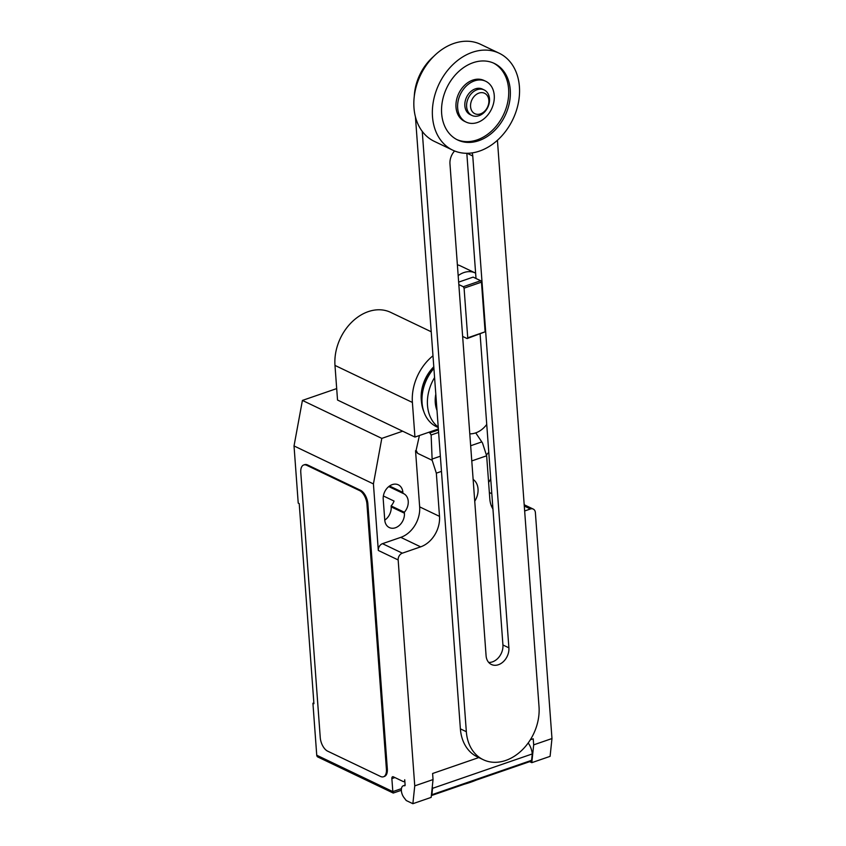 <?xml version="1.0" encoding="UTF-8"?>
<svg xmlns="http://www.w3.org/2000/svg" width="846" height="846" viewBox="0 0 846 846"><rect width="100%" height="100%" fill="white"/><g stroke="black" fill="none" stroke-linecap="round" stroke-linejoin="round"><path stroke-width="1.27" d="M458.828 284.584L463.312 286.731L464.084 288.148L467.732 337.808L467.119 338.569L462.635 336.422M467.119 338.569L485.118 331.812L481.469 282.152L480.697 280.735L463.312 286.731M480.697 280.735L473.136 277.118L458.648 282.12M481.469 282.152L464.084 288.148M485.118 331.812L467.732 337.808M486.736 424.438A22.631 17.237 -64.4 0 1 469.794 433.829M458.172 275.637A22.631 17.237 -64.4 0 1 475.188 272.941A22.631 17.237 -64.4 0 1 475.621 273.163M475.188 272.941L460.404 265.877A22.631 17.237 115.6 0 0 457.379 264.851M454.577 150.979A14.107 10.744 115.6 0 0 449.966 163.87L486.08 655.692A14.107 10.744 115.6 0 0 491.399 664.48A14.107 10.744 115.6 0 0 503.433 661.593A14.107 10.744 115.6 0 0 508.89 647.825L472.766 156.002A14.107 10.744 115.6 0 0 472.174 152.893M480.105 334.085L502.926 644.98A14.107 10.744 -64.4 0 1 488.713 662.439M466.823 153.295L476.012 278.493M497.427 140.267L539.018 706.622A44.954 34.231 -64.4 0 1 521.633 750.497A44.954 34.231 -64.4 0 1 483.288 759.719A44.954 34.231 -64.4 0 1 466.336 731.705L422.249 131.384M415.439 116.875L460.383 728.85A44.954 34.231 115.6 0 0 477.324 756.863L483.288 759.719M433.586 56.502A44.954 34.231 115.6 0 0 414.286 96.264M471.962 115.458L470.186 114.612A14.149 10.776 -64.4 0 1 464.845 105.792A14.149 10.776 -64.4 0 1 470.323 91.992A14.149 10.776 -64.4 0 1 482.389 89.084L484.166 89.94A14.149 10.776 -64.4 0 1 489.496 98.749A14.149 10.776 -64.4 0 1 484.028 112.56A14.149 10.776 -64.4 0 1 471.962 115.458A14.149 10.776 -64.4 0 1 466.622 106.638A14.149 10.776 -64.4 0 1 472.1 92.838A14.149 10.776 -64.4 0 1 484.166 89.94M488.861 100.336A11.315 8.619 -64.4 0 1 480.475 113.882A11.315 8.619 -64.4 0 1 470.566 106.649A11.315 8.619 -64.4 0 1 478.952 93.092A11.315 8.619 -64.4 0 1 488.861 100.336M452.769 150.176L434.241 141.324A53.753 40.936 -64.4 0 1 413.98 107.823A53.753 40.936 -64.4 0 1 434.759 55.36A53.753 40.936 -64.4 0 1 480.623 44.341L499.14 53.203A53.753 40.936 -64.4 0 1 519.412 86.704A53.753 40.936 -64.4 0 1 498.622 139.167A53.753 40.936 -64.4 0 1 452.769 150.176A53.753 40.936 -64.4 0 1 432.496 116.685A53.753 40.936 -64.4 0 1 453.287 64.222A53.753 40.936 -64.4 0 1 499.14 53.203M456.829 139.558A42.437 32.317 115.6 0 0 477.165 139.886A42.437 32.317 115.6 0 0 507.632 102.588A42.437 32.317 115.6 0 0 493.43 63.027M478.815 140.679A42.437 32.317 -64.4 0 1 457.644 139.971A42.437 32.317 -64.4 0 1 442.511 100.579A42.437 32.317 -64.4 0 1 473.094 62.71A42.437 32.317 -64.4 0 1 494.265 63.408A42.437 32.317 -64.4 0 1 509.398 102.8A42.437 32.317 -64.4 0 1 478.815 140.679M485.72 81.269L484.06 80.486A22.631 17.237 115.6 0 0 472.777 80.106A22.631 17.237 115.6 0 0 456.459 100.304A22.631 17.237 115.6 0 0 464.539 121.316L466.188 122.11A22.631 17.237 115.6 0 0 477.482 122.48A22.631 17.237 115.6 0 0 493.789 102.281A22.631 17.237 115.6 0 0 485.72 81.269A22.631 17.237 115.6 0 0 474.426 80.899A22.631 17.237 115.6 0 0 458.12 101.097A22.631 17.237 115.6 0 0 466.188 122.11M435.806 394.162A28.859 21.975 115.6 0 0 435.278 402.696A28.859 21.975 115.6 0 0 437.001 410.447M434.58 377.549A38.472 29.303 115.6 0 0 427.494 405.371A38.472 29.303 115.6 0 0 438.217 427.061M433.913 368.412A38.472 29.303 115.6 0 0 422.069 402.781A38.472 29.303 115.6 0 0 424.195 412.658A38.472 29.303 115.6 0 0 436.578 426.754L438.26 427.558M433.829 367.28A36.674 27.929 115.6 0 0 421.424 401.279A36.674 27.929 115.6 0 0 421.509 402.178A36.674 27.929 115.6 0 0 423.455 410.691L424.195 412.658M433.797 366.794A33.977 25.877 115.6 0 0 421.245 399.386A33.977 25.877 115.6 0 0 421.308 400.221L421.509 402.178M438.365 428.985L414.942 437.065L412.393 402.442A44.923 34.21 -64.4 0 1 432.983 355.785M431.217 331.759L390.683 312.375A44.923 34.21 115.6 0 0 352.359 321.575A44.923 34.21 115.6 0 0 334.984 365.419L337.533 400.042L414.942 437.065M402.664 431.196L381.8 438.387L373.424 483.923L378.31 550.45L398.159 559.946L414.752 785.881L412.869 803.7L406.249 800.538L403.965 797.567A7.36 3.807 71 0 1 401.374 790.682A7.36 3.807 71 0 1 403.278 785.786A7.36 3.807 71 0 1 404.61 785.765A1.132 0.582 -109 0 0 404.822 785.765A1.132 0.582 -109 0 0 405.107 785.014L404.726 779.748A2.834 1.47 71 0 1 403.997 781.63A2.834 1.47 71 0 1 403.256 781.556L393.337 776.808A2.834 1.47 -109 0 0 392.607 776.734A2.834 1.47 -109 0 0 391.867 778.616L392.83 791.613L316.742 755.224A2.834 2.157 115.6 0 0 317.81 756.98L393.231 793.051L392.83 791.613L401.438 788.631M441.475 471.381L436.335 473.157L432.169 460.298L431.132 434.992L429.884 432.888L438.429 429.937M475.738 432.877L482.484 442.944L486.651 455.793L471.782 460.922M438.609 432.412L431.132 434.992M428.689 432.317L429.884 432.888M486.651 455.793L489.823 499.003A25.465 19.384 115.6 0 0 492.943 509.006M398.159 559.946A5.658 4.304 -64.4 0 1 402.347 553.168L420.642 546.854A25.465 19.384 115.6 0 0 439.508 516.367L436.335 473.157M414.752 785.881L433.046 779.568L432.602 773.498L478.783 757.561M524.647 510.973L530.421 508.985A5.658 4.304 -64.4 0 1 533.244 509.081A5.658 4.304 -64.4 0 1 535.381 512.602L551.973 738.547L533.678 744.861L533.223 738.78L530.347 739.774M533.678 744.861L531.796 762.669L550.09 756.356L551.973 738.547M531.796 762.669L529.681 761.664M432.306 786.516A12.447 6.451 71 0 1 432.56 788.335L431.883 794.722L531.595 760.321L532.271 753.934L432.56 788.335M532.271 753.934A12.447 6.451 -109 0 0 528.2 742.968M431.883 794.722A8.492 4.399 71 0 1 431.375 795.335M431.354 795.578L530.22 761.474A8.492 4.399 -109 0 0 531.595 760.321M412.869 803.7L431.164 797.387L433.046 779.568M476.266 780.086A65.079 25.327 175.8 0 1 464.179 784.253M401.353 790.301L393.231 793.051M303.714 464.972L304.623 464.655A11.315 5.869 71 0 1 307.553 464.951L360.481 490.268L359.571 490.585L306.643 465.268A11.315 5.869 71 0 0 303.714 464.972A11.315 5.869 71 0 0 300.785 472.502L320.253 737.596A11.315 5.869 71 0 0 327.635 751.153L380.563 776.469A11.315 5.869 71 0 0 383.492 776.765L384.401 776.448A11.315 5.869 71 0 0 387.331 768.919L386.411 769.236A11.315 5.869 71 0 1 383.492 776.765M386.411 769.236L366.953 504.142L367.862 503.825L387.331 768.919M359.571 490.585A11.315 5.869 71 0 1 366.953 504.142M378.31 550.45A5.658 4.304 -64.4 0 1 382.498 543.671L400.793 537.358A25.465 19.384 115.6 0 0 419.658 506.87L415.545 450.738L417.691 453.371L432.169 460.298M417.691 453.371L416.264 450.643L415.724 450.823M416.264 450.643L415.545 450.738M491.441 506.077A25.465 19.384 115.6 0 0 492.277 505.802L492.7 505.654M416.073 450.548L419.415 435.521M488.787 452.388A12.161 9.264 115.6 0 0 486.439 455.127M489.348 492.52A12.161 9.264 115.6 0 0 489.961 492.848A12.161 9.264 115.6 0 0 491.801 493.44M404.346 512.242A12.161 9.264 115.6 0 0 403.637 493.641A12.161 9.264 115.6 0 0 402.96 493.355L402.886 492.404A12.161 9.264 115.6 0 0 398.307 484.821A12.161 9.264 115.6 0 0 387.923 487.317A12.161 9.264 115.6 0 0 383.217 499.193L384.75 519.983A12.161 9.264 115.6 0 0 389.329 527.566A12.161 9.264 115.6 0 0 399.714 525.07A12.161 9.264 115.6 0 0 404.42 513.194L404.346 512.242L391.116 505.919L391.18 506.87A12.161 9.264 -64.4 0 1 384.761 520.131M383.375 495.968L394.046 501.065A12.161 9.264 -64.4 0 1 391.116 505.919M373.424 483.923L294.027 445.948L298.226 503.127L299.22 503.603L313.919 703.713L312.925 703.238L316.742 755.224M402.96 493.355L388.769 486.577M360.481 490.268A11.315 5.869 71 0 1 367.862 503.825M490.722 478.677A12.161 9.264 -64.4 0 1 488.607 482.368M312.925 703.238L313.855 702.92M294.027 445.948L302.413 400.422L381.8 438.387M336.687 388.589L302.413 400.422M474.743 501.213A16.434 12.521 115.6 0 0 478.032 488.903A16.434 12.521 115.6 0 0 473.136 479.418M467.098 153.295L472.766 156.002M502.926 644.98L508.89 647.825M460.383 728.85L466.336 731.705M334.984 365.419L412.393 402.442M481.797 441.908L470.662 445.747M440.364 456.206L432.116 459.05M394.923 777.559L391.867 778.616M382.498 543.671L402.347 553.168M524.287 506.045L530.421 508.985M419.658 506.87L439.508 516.367M400.793 537.358L420.642 546.854M402.886 492.404L389.52 486.016M404.42 513.194L391.18 506.87M306.643 465.268L307.553 464.951M403.997 781.63L404.843 781.334M403.278 785.786L405.118 785.151M524.192 504.745L533.244 509.081"/></g></svg>
